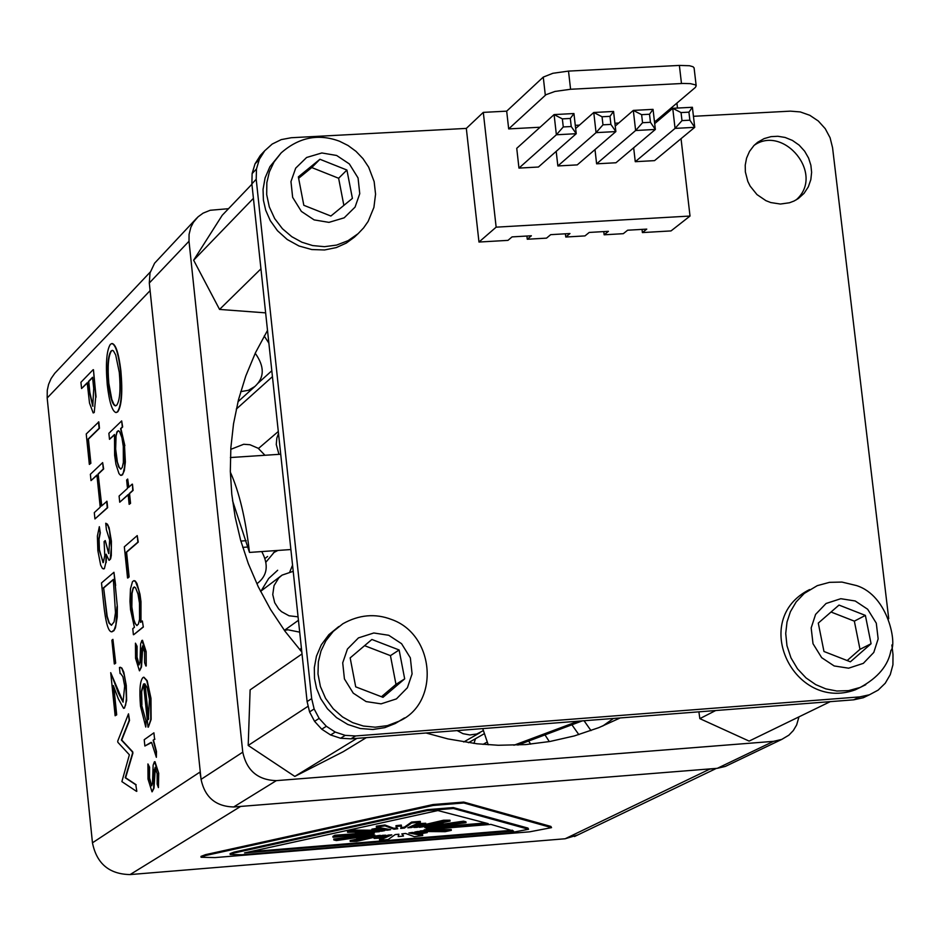 <?xml version="1.0" encoding="UTF-8"?>
<svg xmlns="http://www.w3.org/2000/svg" width="940" height="940" viewBox="0 0 940 940"><rect width="100%" height="100%" fill="white"/><g stroke="black" fill="none" stroke-linecap="round" stroke-linejoin="round"><path stroke-width="1.41" d="M257.078 583.623L257.078 583.623C267.418 575.797 268.981 565.116 261.755 551.569M299.707 632.15L287.934 629.8L284.385 630.364M457.134 730.591L463.009 733.682L469.859 734.951L476.791 733.999L483.407 730.58M278.51 433.528L276.842 438.111L276.254 444.479L278.969 454.349M264.963 455.265L258.183 448.262L249.934 444.726L243.707 444.268L231.405 449.097M240.687 391.651L248.43 390.288L254.822 386.528C264.575 377.622 264.704 366.529 255.222 353.264M264.222 336.003L268.863 343.135M544.906 734.763L549.324 741.601M530.689 744.139L528.574 740.955M293.209 571.32L282.059 575.127L278.769 577.936L274.034 585.62L272.753 594.562L274.703 602.693L278.687 608.944L281.518 611.67L289.026 615.782L298.074 616.84M149.531 285.231L200.291 772.045M150.259 272.024L54.731 373.333L51.101 378.562L48.598 384.331L47.27 390.288L47.176 397.996L92.461 842.816L199.879 772.139L200.878 777.697M236.668 806.743L709.77 768.92M92.461 842.816C96.667 863.602 109.216 874.188 130.084 874.576L565.14 838.762L709.747 769.132L713.495 768.626M565.14 838.762L577.865 834.908M475.487 738.711L473.948 743.434M275.584 550.605L266.079 561.979M277.899 550.452L273.446 552.732M267.618 556.468L265.197 558.289M277.676 570.239L268.675 578.488L261.108 590.966M292.551 565.152L289.837 571.767M482.737 728.606L488.224 744.786M513.933 745.232L578.194 721.203M582.283 720.886L517.881 745.068M301.376 647.813L300.001 649.963M230.347 472.15C239.242 491.973 245.61 518.739 249.476 552.426L290.895 549.536M249.476 552.426L232.533 500.621M571.861 724.716L578.829 734.61M590.99 730.603L584.057 720.745M242.732 547.374L247.984 547.01M246.174 540.688L240.851 541.064M602.681 726.068L613.468 718.466M717.361 768.309L725.386 766.406L781.786 739.392L773.538 741.343L717.361 768.309L233.661 806.978L276.337 780.635C257.877 780.071 246.691 770.589 242.767 752.164L201.054 779.366C204.85 797.249 215.718 806.45 233.661 806.978M798.977 716.844L796.638 724.963L793.337 730.533L788.883 735.162L781.786 739.392M196.871 217.974L154.607 263.188L150.012 272.929L149.307 283.011L189.011 241.228L189.069 234.377L190.844 227.363L193.37 222.38L198.023 216.858L203.122 213.133L210.172 210.278L228.514 208.692M201.054 779.366L149.307 283.011M189.011 241.228L242.767 752.164M276.337 780.635L773.538 741.343M620.212 717.937L598.792 727.654L574.364 735.926L549.853 741.507L525.636 744.586L498.294 745.267L477.027 743.787L448.004 738.934L426.043 733M301.822 652.031L285.114 631.375L270.555 609.496L258.277 586.783L248.289 563.565L240.617 540.206L235.153 517L231.78 494.228L230.324 471.351L230.852 447.804L233.52 423.858L238.466 399.805L245.787 375.977L255.48 352.723L267.512 330.398M830.243 701.651L749.121 741.096L699.842 718.63L698.89 711.839M699.842 718.63L715.681 710.534M366.295 737.641L343.123 751.753L294.808 776.417L248.195 745.455L250.122 689.878L302.022 653.934M248.195 745.455L308.203 706.187M294.808 776.417L356.918 738.37M265.644 312.867L219.561 309.424L193.64 260.204L222.228 215.272L251.92 184.216M219.561 309.424L260.944 268.84M253.424 198.328L193.64 260.204M871.075 643.736L865.376 615.406L839.009 605.078L818.282 623.102L823.969 651.491L850.394 661.807L871.075 643.736L859.994 649.329L847.163 660.55M865.376 615.406L854.343 621.14L859.994 649.329M831.031 612.022L854.343 621.14M860.406 687.34L855.294 689.819C794.053 712.191 749.133 619.601 809.587 589.568M404.682 678.868L399.124 649.975L371.887 639.47L350.162 657.894L355.708 686.846L383.003 697.327L404.682 678.868L395.975 684.367L381.452 696.74M399.124 649.975L390.441 655.638L395.975 684.367M364.579 645.663L390.441 655.638M399.923 720.733L395.188 723.542L384.789 727.642L372.886 729.487L360.208 728.5L347.753 724.446L336.555 717.631L327.426 708.748L320.775 698.737L316.58 688.468L314.512 678.445L314.324 667.635L316.451 656.167L321.292 644.864L328.859 634.676L338.753 626.581M346.919 170.034L319.929 159.271L298.356 176.885L303.82 205.296L330.88 216.036L352.406 198.387L346.919 170.034L338.623 178.259L343.864 205.39M319.929 159.271L311.763 167.555L338.623 178.259M298.626 178.283L311.763 167.555M354.356 237.197L346.296 243.084L336.297 247.584L324.57 249.97L311.786 249.547L298.955 245.986L287.205 239.488L277.488 230.723L270.297 220.665L265.714 210.266L263.412 200.185L263.047 189.398L265.08 177.954L269.921 166.674L281.166 152.891L274.034 162.009L269.357 171.903L266.843 182.689L266.69 194.615L269.298 206.894L274.68 218.585L282.435 228.737L291.811 236.704L301.928 242.238L312.668 245.575L324.488 246.68L336.614 245.082L348.117 240.652L358.07 233.696L354.356 237.197M355.626 735.95L350.937 738.828L853.661 699.83L859.771 696.893L355.626 735.95L345.238 735.362L335.239 732.072L326.345 726.279L319.142 718.395L314.136 708.948L311.669 698.596L256.209 179.293L256.467 169L259.37 159.26L264.739 150.753L272.201 144.055L281.236 139.613L291.247 137.733L466.322 128.404L478.977 242.038L496.144 227.163L483.301 112.377L466.322 128.404M853.661 699.83L863.308 697.727L869.441 694.777L859.771 696.893M891.86 644.993L893 654.51L892.93 664.803L890.274 674.615L885.233 683.251L878.125 690.125L869.441 694.777M693.45 116.302L790.399 111.143L800.293 111.931L809.81 115.303L818.317 121.013L825.238 128.674L830.091 137.769L832.558 147.674L888.735 618.708M259.37 159.26L255.022 163.866L260.38 155.382L264.739 150.753M255.022 163.866L252.12 173.571L256.467 169M252.12 173.571L251.873 183.829L256.209 179.293M251.873 183.829L307.11 701.593L311.669 698.596M307.11 701.593L309.565 711.909L314.136 708.948M309.565 711.909L314.559 721.332L319.142 718.395M314.559 721.332L321.738 729.193L326.345 726.279M321.738 729.193L330.61 734.962L335.239 732.072M330.61 734.962L340.574 738.252L345.238 735.362M340.574 738.252L350.937 738.828M745.361 171.95L745.232 165.135L746.572 158.12L749.509 151.399L753.951 145.524L757.616 142.304L764.126 138.603L771.023 136.641L777.874 136.276L785.123 137.463L792.42 140.424L799.118 145.101L804.64 151.187L808.6 158.108L810.879 165.264L811.62 172.302L810.832 179.646L808.306 186.884L804.041 193.358L798.354 198.516L794.042 201.031L789.506 202.758L780.4 204.039L770.788 202.558L765.924 200.667L756.959 194.568L750.144 186.108L747.817 181.408L745.361 171.95M754.15 145.324C783.596 124.409 825.438 174.382 796.11 199.938M201.066 857.268L200.972 856.399L205.508 854.66L433.023 804.546L463.761 802.079L550.875 826.425L551.545 827.635L463.855 802.983L433.117 805.462L205.601 855.529L201.066 857.268L215.001 857.586L529.678 831.818L551.545 827.635M528.574 829.268L527.975 828.093L453.303 807.577L427.301 809.669L234.001 852.122L230.1 853.614L230.194 854.495L234.095 853.003L427.406 810.586L453.409 808.482L528.574 829.268L509.985 832.817L241.98 854.766L230.194 854.495M448.686 826.26L448.533 824.968L448.686 826.26L426.349 828.692L488.201 823.652L437.876 810.55L244.529 852.909L513.534 831.042L490.915 824.392L424.21 829.82L443.762 828.845L420.145 830.948L451.306 830.361L451.2 829.48L438.334 829.726M512.512 830.243L249.946 851.722M422.213 831.5L427.136 831.736L427.23 832.617L414.775 832.029L417.724 831.465L445.161 831.677L451.306 830.361M411.45 832.593L422.624 834.626L422.718 835.507L408.865 832.981L412.296 832.452L422.695 833.392L427.23 832.617M402.355 833.839L403.483 836.036L401.815 833.898L405.528 833.439L414.27 836.67L422.718 835.507M448.603 825.708L425.82 827.94L466.04 822.688L463.643 822.042L424.856 827.682L443.104 824.251L440.366 824.063L419.498 827.318L450.084 821.09L443.668 821.125L416.972 827.341L413.917 827.435L425.808 824.145L421.12 824.368L411.368 827.553L407.843 827.788L420.392 822.265L411.685 822.97L404.447 828.058L400.675 828.422L401.415 825.978L396.046 826.566L397.761 828.739L394.013 829.209L385.012 825.884L376.411 827.082L390.652 829.668L387.198 830.208L376.576 829.245L372.005 830.032L384.707 830.631L381.757 831.195L353.71 830.984L347.577 832.323L379.337 831.724L358.07 833.075L355.531 833.839L374.367 833.216L335.016 836.13L332.995 837.258L373.544 833.663L350.879 836.412L373.815 834.72L333.829 839.937L336.391 840.56L374.802 834.967L358.175 838.457L380.207 835.319L350.209 841.429L356.624 841.382L382.733 835.308L385.776 835.214L374.12 838.433L378.761 838.198L388.314 835.084L391.804 834.849L379.619 840.219L388.149 839.526L395.188 834.579L398.924 834.215L398.196 836.612L398.548 834.25M379.619 840.219L379.513 839.35L389.336 835.025M374.12 838.433L374.026 837.552L379.114 836.142M350.209 841.429L350.115 840.548L363.005 837.928M333.829 839.937L333.735 839.056L350.984 836.812M332.995 837.258L332.889 836.377L334.922 835.237L355.52 833.721M355.531 833.839L355.438 832.957L360.807 832.076M347.577 832.323L347.483 831.43L353.616 830.091L377.081 830.267M372.005 830.032L371.911 829.15L376.482 828.363L387.95 829.174M376.411 827.082L376.317 826.19L384.918 824.991L393.919 828.316L397.091 827.928M396.046 826.566L395.952 825.673L398.63 825.379L401.321 825.085L401.415 825.978M400.957 827.505L404.341 827.177L411.579 822.077L420.286 821.372L420.392 822.265M410.24 826.73L421.014 823.487L425.714 823.252L425.808 824.145M420.568 825.59L443.574 820.232L449.99 820.209L450.084 821.09M436.83 823.793L443.01 823.37L443.104 824.251M443.093 824.133L463.538 821.161L465.946 821.807L466.04 822.688M448.65 825.978L485.674 822.97M398.196 836.612L403.483 836.036M463.538 821.161L463.643 822.042M443.574 820.232L443.668 821.125M416.89 826.613L416.972 827.341M411.579 822.077L411.685 822.97M404.341 827.177L404.447 828.058M384.918 824.991L385.012 825.884M394.013 829.209L393.919 828.316M353.616 830.091L353.71 830.984M381.757 831.195L381.675 830.49M334.922 835.237L335.016 836.13M411.368 827.553L411.274 826.671M387.104 829.315L387.198 830.208M376.482 828.363L376.576 829.245M357.976 832.194L358.07 833.075M350.796 835.684L350.879 836.412M356.707 837.599L356.789 838.363M440.261 823.182L440.366 824.063M443.692 828.234L443.762 828.845M421.12 824.368L421.014 823.487M89.347 464.419L86.233 433.974L98.817 421.896L99.475 428.276L88.395 439.121L90.875 463.267L89.347 464.419L90.522 463.291L88.043 439.145L99.123 428.288L98.465 421.919M144.866 746.019L144.22 739.709L153.913 732.824L154.571 739.181L153.15 740.18L156.122 751.565L156.357 757.311L151.61 742.506L144.866 746.019L151.105 742.365M153.913 732.824L154.571 739.181M153.15 740.18L154.924 739.145M156.357 757.311L156.487 751.542L153.502 740.156M151.704 785.828L149.166 777.991L149.213 767.228L147.921 763.95L149.566 767.193L149.519 777.956L151.692 785.84L152.48 783.466L153.138 765.195L154.407 761.8L158.719 773.244L158.425 787.591L158.367 773.268M147.921 763.95L148.015 779.06L152.01 791.821L153.643 788.225L154.325 769.743L155.37 767.322L153.996 788.202L152.151 791.786M154.971 761.67L158.719 773.244M155.053 767.346L157.156 773.761L157.18 784.148L158.425 787.591M146.123 721.427L141.576 704.883L146.123 721.427L145.759 727.055L145.77 721.45M143.914 677.211L147.169 680.654L150.988 698.373L151.129 719.429L148.356 727.125L150.776 719.452L150.623 698.397L146.816 680.678L143.679 677.211L142.962 677.552C140.013 680.654 139.202 690.218 140.507 706.245L145.759 727.055M143.573 684.261L141.646 691.84L141.928 704.859M145.065 684.038L148.661 718.865M141.576 704.883L141.352 691.252L143.538 683.956L148.003 727.149M148.379 719.57L144.678 683.768L147.263 687.88L149.437 699.372L148.379 719.57M146.217 665.966L146.147 651.596L146.217 665.966M145.794 651.62L141.869 640.457L140.612 643.971L139.978 662.371L139.002 664.897L136.7 657.154L136.735 646.344L135.454 643.172L135.56 658.329L139.449 670.808L141.129 667.048L141.799 648.436L142.868 645.945L141.482 667.024L139.602 670.772M135.454 643.172L137.087 646.32L137.052 657.13L139.167 664.839M142.481 640.281L146.147 651.596M142.504 645.968L144.596 652.219L144.619 662.653L145.864 665.99M136.817 791.304L135.795 784.771L136.817 791.304M135.795 784.771L125.255 777.768L132.54 753.21L132.411 751.894L121.389 740.062L129.168 720.428L128.498 713.836L129.52 720.404L121.742 740.039L132.763 751.871L132.893 753.187L125.608 777.744L136.147 784.747M128.498 713.836L117.735 741.084L117.853 742.295L129.379 754.797L121.883 781.622L136.465 791.327M123.704 708.337L124.515 708.079L123.575 708.361L118.311 698.796L113.329 685.542L116.337 714.87L115.138 715.763L110.709 672.664L123.187 702.074M120.59 673.522L122.905 676.694L124.679 686.059L123.046 702.098L118.358 692.98L110.709 672.664M120.25 667.259L121.848 668.046L123.786 672.147L126.277 685.46L126.63 700.476L124.515 708.079M113.811 686.823L116.689 714.846L115.138 715.763M124.162 708.102L125.619 705.047L126.407 698.643L125.666 683.168L124.303 675.296L121.989 668.775L120.52 667.318L119.451 667.482L120.085 673.592M114.668 663.934L115.702 663.123L114.668 663.934M115.362 663.147L112.918 639.365L115.702 663.123M112.918 639.365L111.883 640.199L114.316 663.969M143.338 627.039L142.351 620.964L143.338 627.039L133.75 634.676L142.986 627.062M134.079 580.65L135.301 581.038L136.982 583.576L139.989 594.303L140.977 601.612L140.977 622.068M134.479 586.971L133.151 588.487L132.035 593.504L131.858 606.982L133.856 619.566L135.348 623.761L136.993 625.547M142.351 620.964L140.577 622.386L140.624 601.635L138.768 590.155L135.501 581.649L133.856 580.662L132.481 581.672L130.46 588.887L129.967 601.295L130.542 609.684L134.408 627.332L132.763 628.649L133.386 634.7M139.484 603.104L139.567 619.284L138.392 624.09L136.84 625.57L134.338 622.245L132.235 613.432L131.271 602.611L131.682 593.539L133.198 587.782L134.279 586.971L135.583 587.829L137.98 593.974L139.484 603.104M117.336 606.641L115.291 585.503L117.336 606.641L117.242 616.934L115.467 627.744L113.963 630.658L111.989 631.798M115.291 585.503L113.94 572.284L115.644 585.479M113.376 579.686L103.647 587.97L107.184 616.288L109.252 622.868L111.578 625.253M113.94 572.284L101.508 582.929L103.565 603.034C105.609 622.633 108.37 632.221 111.872 631.809L114.163 629.906L115.902 624.877L116.983 606.664M103.294 587.994L113.34 579.428L115.479 612.704L114.081 621.892L111.449 625.264L109.028 623.138L106.855 616.428L103.647 587.97M104.399 568.641L105.832 562.614L104.399 568.641L103.553 568.947M105.832 562.614L106.126 554.189L109.052 560.346L110.239 558.947L111.355 547.327L109.487 530.383L107.959 525.683L105.738 523.228L106.396 529.702L109.639 540.065L108.84 553.507L105.245 540.571L104.105 541.581L104.775 555.563L103.306 562.519L99.064 549.665L98.712 539.102L99.969 532.874L99.335 526.694L100.31 532.851L99.064 539.078L99.405 549.641L103.036 562.684M105.245 540.571L108.676 553.613M105.738 523.228L107.454 524.215L109.111 527.728L111.413 541.182L111.308 555.528L110.591 558.924L109.204 560.311M106.502 555.634L106.185 562.59M99.335 526.694L97.384 536.082L97.854 550.629L100.674 565.14L102.484 568.559L104.046 568.665M127.899 577.971L129.133 576.925L127.899 577.971M128.78 576.948L126.23 552.215L137.886 542.133L137.216 535.6L138.25 542.11L126.583 552.191L129.133 576.925M137.216 535.6L124.327 546.81L127.546 577.994M122.447 474.923L124.35 470.576L125.373 461.975L124.503 445.689L124.621 466.792L123.152 473.314L121.307 475.393M114.469 434.844L109.498 439.321L114.504 434.491L114.621 455.242L115.961 464.372L119.004 473.631L120.614 475.335L122.094 474.947M124.503 445.689L120.567 428.652L122.306 426.983L121.671 420.897L122.658 426.96L120.919 428.628L124.856 445.666M118.475 430.731L116.948 432.494L116.067 436.031L115.644 449.026L117.406 462.128L119.251 467.368L120.884 469.142M121.671 420.897L108.876 433.293L109.498 439.321M123.281 446.324L123.363 462.363L122.259 467.486L120.719 469.166L118.616 466.839L116.442 459.355L115.197 446.876L115.526 437.547L117.007 431.73L118.275 430.731L119.521 431.472L121.906 437.688L123.281 446.324M120.896 370.889C122.729 392.391 121.671 406.045 117.735 411.861L116.043 412.578C112.248 411.485 109.322 402.238 107.278 384.86C105.515 363.909 106.537 350.409 110.344 344.381L111.813 343.558C115.491 344.381 118.405 353.499 120.532 370.912L120.896 370.889C118.757 353.475 115.855 344.357 112.177 343.535L112.001 343.558M112.448 350.35L111.39 351.02C108.276 355.931 107.43 366.729 108.829 383.391L111.813 399.43L113.952 404.4L115.679 405.845M116.043 412.578L117.383 411.873C121.319 406.068 122.365 392.415 120.532 370.912M119.31 372.487C120.755 389.548 119.885 400.464 116.701 405.234L115.514 405.869C112.541 405.199 110.192 397.714 108.476 383.414C107.078 366.753 107.924 355.954 111.026 351.043L112.271 350.35L113.458 350.879L115.702 354.991L119.31 372.487M129.144 504.334L130.202 503.382L129.191 493.629L132.74 490.41L132.458 484.171L133.104 490.386L129.544 493.606L130.554 503.358L129.144 504.334L128.145 494.581L119.721 502.219L128.169 494.851M132.094 484.194L128.557 487.437L127.687 479.048L128.874 487.132M127.687 479.048L126.63 480.011L127.499 488.389L119.086 496.062L119.721 502.219M101.755 505.779L98.124 473.901L101.426 506.072L106.984 501.279L107.642 507.671L94.94 518.951L107.289 507.694L106.631 501.302M96.949 475.311L91.016 480.61L96.914 475.029L100.216 507.177L94.294 512.617L94.94 518.951M98.124 473.901L103.306 468.99L102.648 462.609L103.659 468.966L98.477 473.878M102.648 462.609L90.369 474.289L91.016 480.61M94.235 412.507L95.715 397.138L94.235 412.507L93.33 412.895M95.715 397.138L93.448 369.714L96.068 397.115M87.232 383.073L81.569 388.537L87.209 382.768L89.512 403.06L93.166 412.919L93.883 412.531M92.59 377.586L88.748 381.522L89.817 392.203L92.942 406.197M93.095 369.737L80.922 382.286L81.569 388.537M92.555 377.281L93.706 388.443L92.766 406.245L89.465 392.227L88.395 381.546L92.555 377.281M676.918 103.106L677.493 108.065M681.042 138.685L690.019 216.047L671.019 230.923L642.396 232.579L642.032 229.383M496.144 227.163L690.019 216.047M681.477 83.507L679.373 65.424L568.512 71.099L570.58 89.265L683.027 83.448L690.348 83.637L695.177 84.8L696.188 85.846L695.377 87.42L655.779 121.049L654.393 121.131M618.732 123.034L614.901 123.234M579.475 125.126L575.292 125.349M540.101 127.229L508.681 128.909L506.684 111.155L483.301 112.377M570.58 89.265L554.929 91.45L545.964 94.717L508.681 128.909M545.317 95.234L543.261 77.104L506.684 111.155M642.396 232.579L646.767 229.113L627.615 230.218L623.291 233.684L604.138 234.8L608.427 231.322L589.216 232.439L584.974 235.905L565.763 237.021L569.969 233.543L550.687 234.659L546.528 238.137L527.269 239.242L526.905 236.034M527.269 239.242L531.382 235.775L512.053 236.892L507.976 240.37L478.977 242.038M565.763 237.021L565.398 233.813M604.138 234.8L603.774 231.593M543.261 77.104L552.873 73.285L568.512 71.099M679.373 65.424L689.49 65.73L693.074 66.752L694.108 68.032M571.226 126.524L576.244 133.703L538.42 167.026L518.962 168.096L516.741 148.332L554.095 114.586L573.941 113.54L576.244 133.703L556.374 134.773L554.095 114.586L562.355 118.875L563.272 126.947L571.226 126.524L570.31 118.452L562.355 118.875M518.962 168.096L556.374 134.773L563.272 126.947M573.941 113.54L570.31 118.452M557.855 165.957L596.066 132.634L593.763 112.495L613.55 111.449L615.865 131.577L577.254 164.888L557.855 165.957L556.198 151.363M610.894 124.409L609.978 116.349L602.047 116.76L602.975 124.832L610.894 124.409L615.865 131.577L596.066 132.634L602.975 124.832M602.047 116.76L593.763 112.495L575.644 128.51M613.55 111.449L609.978 116.349M596.618 163.819L635.628 130.507L633.313 110.403L653.042 109.357L655.356 129.45L615.959 162.761L596.618 163.819L594.996 149.578M650.445 122.294L649.516 114.245L641.62 114.668L642.549 122.717L650.445 122.294L655.356 129.45L635.628 130.507L642.549 122.717M641.62 114.668L633.313 110.403L615.23 126.066M653.042 109.357L649.516 114.245M635.264 161.692L675.061 128.392L672.735 108.312L692.392 107.278L694.731 127.335L654.545 160.634L635.264 161.692L633.666 147.792M681.053 112.577L681.993 120.614L689.866 120.191L688.926 112.154L681.053 112.577L672.735 108.312L654.686 123.633M689.866 120.191L694.731 127.335L675.061 128.392L681.993 120.614M688.926 112.154L692.392 107.278M47.176 397.996L150.095 290.648M130.084 874.576L240.64 806.426M855.2 600.977L840.783 598.71L826.06 603.492L815.579 614.408L811.173 627.955L813.018 643.712L821.678 657.683L834.18 665.955L848.62 668.187L863.331 663.358L873.789 652.431L878.148 638.883L876.292 623.173L867.655 609.249L855.2 600.977M865.787 684.684L860.229 687.422L848.632 690.63L836.87 691.018L825.802 688.867L815.72 684.614L806.05 677.928L797.519 668.845L790.963 657.847L786.968 645.721L785.723 633.466L787.015 621.986L790.411 611.705L796.133 601.964L804.241 593.434L817.283 585.655L829.515 582.342L841.958 582.072L856.469 585.561C888.911 595.772 897.007 645.204 890.932 650.409C888.335 665.32 878.089 677.658 860.194 687.434L855.294 689.819M388.737 635.275L373.803 632.984L358.469 637.884L347.447 649.023L342.712 662.853L344.428 678.927L353.252 693.156L366.118 701.581L381.088 703.849L396.41 698.902L407.396 687.727L412.084 673.909L410.357 657.883L401.568 643.689L388.737 635.275M404.482 717.913L399.065 721.192L387.397 725.633L375.189 727.196L363.392 726.033L352.688 722.637L342.536 716.938L333.218 708.76L325.581 698.373L320.387 686.459L317.99 673.957L318.343 661.866L321.022 650.927L325.886 640.763L333.242 631.422L342.877 623.749C359.08 614.713 375.224 613.268 391.298 619.401C435.138 634.418 440.108 703.343 399.054 721.192L395.188 723.542M336.637 155.476L321.832 152.962L306.628 157.474L295.677 168.166L290.965 181.596L292.646 197.341L301.376 211.418L314.124 219.889L328.965 222.369L344.181 217.822L355.073 207.094L359.75 193.663L358.058 177.966L349.351 163.936L336.637 155.476M550.875 826.425L550.969 827.282M463.761 802.079L463.855 802.983M433.023 804.546L433.117 805.462M205.508 854.66L205.601 855.529M453.303 807.577L453.409 808.482M528.069 828.962L527.975 828.093M427.301 809.669L427.406 810.586M234.001 852.122L234.095 853.003M463.749 741.977L479.964 732.73M236.281 409.123L272.447 376.635M258.476 448.474L278.299 431.484M237.984 401.721L254.822 386.528M257.795 383.414L271.813 370.76M468.461 742.706L484.441 733.623M483.019 744.386L487.272 741.989M284.374 630.352L298.438 620.283M260.556 591.389L282.059 575.127M574.505 836.53L716.386 768.391M280.719 454.231L230.382 457.545M358.081 233.696L363.627 227.88L368.139 221.417L373.909 207.399L375.565 194.157L374.144 181.584L368.668 167.167L362.981 158.637L355.99 151.34L348.047 145.5L339.552 141.258C318.46 133.386 299.002 137.263 281.166 152.891M696.188 85.846L694.084 67.821"/></g></svg>
